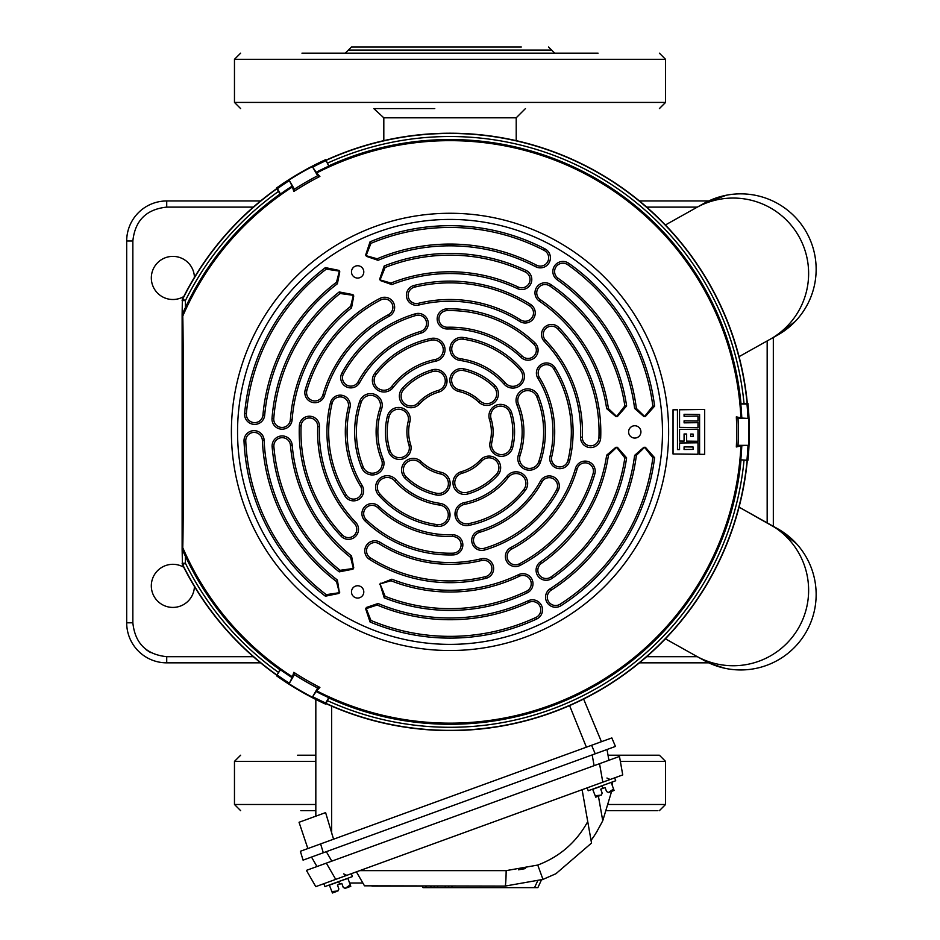 <?xml version="1.0" encoding="UTF-8"?>
<svg xmlns="http://www.w3.org/2000/svg" width="940" height="940" viewBox="0 0 940 940"><rect width="100%" height="100%" fill="white"/><g stroke="black" fill="none" stroke-linecap="round" stroke-linejoin="round"><path stroke-width="1.41" d="M194.427 586.466A21.55 21.55 0 0 1 172.584 607.416A21.55 21.55 0 0 1 162.15 567.173A21.55 21.55 0 0 1 183.758 567.255M183.758 296.558A21.55 21.55 0 0 1 151.328 277.946A21.55 21.55 0 0 1 172.584 256.385A21.55 21.55 0 0 1 194.427 277.335M260.591 662.841L166.721 662.841A40.032 40.032 0 0 1 126.688 622.809L126.688 240.993A40.032 40.032 0 0 1 166.721 200.96L260.591 200.96M708.736 662.841L639.423 662.841M773.326 337.484L773.326 526.318M639.423 200.96L708.736 200.96M516.213 140.648L516.213 117.817L383.814 117.817L373.803 108.582L428.452 108.582M434.774 108.582L373.803 108.582M383.814 117.817L383.814 140.648M315.828 755.22L297.592 755.22M300.835 810.644L315.828 810.644M606.852 810.644L657.906 810.644L606.852 810.644M658.858 755.22L608.016 755.22M521.312 47L351.478 47L348.399 50.078L551.627 50.078L554.706 53.157M598.075 53.157L301.952 53.157M303.173 53.157L330.257 53.157M337.671 891.085L338.882 889.005L337.437 885.01L338.882 889.005M334.981 892.025L334.323 892.189M336.109 891.649L332.431 892.988L336.109 891.649L332.431 892.988L331.879 891.555L333.371 892.307L331.879 891.555L337.965 890.979M347.083 887.666L350.785 886.314L347.906 878.418L338.659 881.579L352.406 876.585L351.349 873.683M349.61 886.397L348.799 886.925L349.61 886.397M348.188 887.219L345.521 888.23L348.188 887.219M337.437 885.01L341.808 883.424L343.253 887.419L345.121 888.37L350.256 884.869M335.733 879.37L326.345 863.132L316.968 866.539L311.504 857.057L323.301 852.768L303.068 860.135L300.365 851.288L320.599 843.92L323.301 852.768L607.017 749.509L608.909 760.284L599.532 763.691L619.484 756.43L622.738 774.913L315.781 886.632L306.405 870.381L599.532 763.691L602.798 782.174M615.442 746.431L611.823 737.923L615.442 746.431L595.22 753.798L591.601 745.279L611.823 737.923M583.623 699.043L601.436 741.707M333.571 839.197L325.604 812.607L299.049 822.277L307.85 848.562M315.828 816.167L315.828 699.442M591.601 745.279L320.599 843.92M611.611 791.374L614.067 790.481L611.611 791.374L602.752 820.749C597.194 831.348 593.281 837.846 591.025 840.243L587.735 821.595L591.519 843.062L555.916 873.73L542.968 879.405L505.062 886.091L364.485 885.821L356.413 871.85M612.915 790.564L612.105 791.092L612.915 790.564M362.863 883.013L349.586 883.013M592.494 838.245L593.07 837.434M595.807 833.369L597.523 830.596M543.038 879.382L555.916 873.73L591.519 843.062L591.025 840.243M537.868 887.63L541.452 879.946L537.868 887.63L423.012 887.63L422.295 886.091L371.958 886.091M449.014 887.63L448.298 886.091M434.586 886.091L433.869 887.63M582.107 789.694L587.735 821.595C576.42 842.228 559.758 856.716 537.751 865.059L542.968 879.405L541.452 879.946M612.328 785.629L612.621 781.868M331.879 891.555L329.294 884.986M341.808 883.424L343.253 887.419M339.622 884.211L338.717 881.755L329.541 885.104M323.865 883.694L324.911 886.584L338.659 881.579M595.725 797.167L599.426 795.816L595.749 797.155L592.611 789.154M611.329 782.339L601.964 785.746L615.712 780.741L614.666 777.85M601.271 795.146L602.199 793.172L600.742 789.177L605.113 787.579L606.57 791.574L608.544 792.502M601.389 795.099L595.196 795.722M598.298 796.192L597.64 796.356M608.427 792.538L613.573 789.024L614.09 790.47L610.389 791.821L614.067 790.481M611.493 791.386L608.838 792.397M613.573 789.024L611.223 782.573M602.928 788.378L602.035 785.922L592.846 789.259M587.171 787.861L588.229 790.752L601.964 785.746M793.254 540.383L791.245 538.491M788.355 536.023L786.145 534.296M782.996 532.04L741.261 508.376L777.533 528.668A75.435 75.435 0 0 1 806.543 631.339A75.435 75.435 0 0 1 703.872 660.35L713.025 664.686M739.063 507.154L770.013 524.461A75.435 75.435 0 0 1 799.024 627.133A75.435 75.435 0 0 1 696.352 656.144L706.527 661.76M724.881 668.269L723.694 668.011L724.881 668.269M722.084 667.611L719.359 666.871L722.084 667.611M716.033 665.802L713.178 664.756L716.033 665.802M709.876 663.37L724.623 668.211M724.999 668.293L725.727 668.446M796.356 543.567L777.533 528.668L783.067 532.087L796.356 543.567M770.013 524.461L741.261 508.376M696.352 656.144L665.402 638.824M741.261 355.426L777.533 335.134L741.261 355.426L777.533 335.134L795.334 321.327M703.872 203.451L667.6 223.743L703.872 203.451L667.6 223.743L703.872 203.451L726.42 195.214L703.872 203.451L696.352 207.658A75.435 75.435 0 0 1 799.024 236.668A75.435 75.435 0 0 1 770.013 339.34L777.533 335.134A75.435 75.435 0 0 0 806.543 232.462A75.435 75.435 0 0 0 703.872 203.451M724.94 195.52L726.42 195.214M712.191 199.445L710.029 200.373M723.706 195.79L722.167 196.166M718.818 197.095L716.045 197.999M715.986 198.023L709.959 200.408M696.352 207.658L665.402 224.977M795.299 321.363L793.912 322.772M793.289 323.395L788.554 327.625M788.495 327.672L783.302 331.562M783.138 331.667L777.533 335.134M790.27 326.168L789.118 327.155M786.604 329.176L783.537 331.397M739.063 356.66L770.013 339.34M693.109 434.104L690.712 434.045L693.109 434.104L693.121 436.466L690.712 436.501L693.121 436.466L693.121 434.08M690.724 436.477L690.724 434.069L690.712 436.501M693.097 447.041L693.121 449.402L693.121 447.017L684.073 446.899L693.121 447.017M684.073 446.899L684.073 449.508L684.097 446.935M693.097 449.367L684.097 449.485L693.121 449.402M686.647 441.119L697.985 441.26L697.985 429.228L679.55 429.451L679.55 441.036L684.073 441.083L684.073 433.974L686.647 433.998L686.647 441.119L686.647 433.998M679.514 409.746L704.683 409.405L704.683 454.396L699.56 454.314L699.56 414.528L684.073 414.293L684.097 416.255L698.009 416.079L698.009 421.061L684.097 420.873L684.097 422.824L684.073 420.85L697.985 421.026L697.985 416.103L684.073 416.279L684.073 414.293L699.595 414.493L699.595 454.279L704.648 454.361L704.648 409.44L679.55 409.77L679.55 427.371L697.985 427.594L697.985 422.671L684.073 422.847L698.009 422.647L697.997 427.606L679.526 427.383L679.55 409.77M679.526 442.975L698.009 442.752L698.02 454.29L673.016 453.997L673.016 409.805L677.47 409.77L677.47 449.555L677.446 409.793L673.052 409.828L673.052 453.973L697.985 454.255L697.985 442.775L679.55 442.998L679.55 449.555L677.446 449.579L679.526 449.531L679.55 442.998M686.623 434.022L684.073 433.974L684.097 441.107L679.526 441.06L679.55 429.451M679.526 429.427L697.997 429.204L698.009 441.283L686.623 441.13M450.013 650.527A218.621 218.621 0 0 1 231.393 431.906A218.621 218.621 0 0 1 450.013 213.274A218.621 218.621 0 0 1 668.634 431.906A218.621 218.621 0 0 1 450.013 650.527A218.621 218.621 0 0 0 668.634 431.906A218.621 218.621 0 0 0 450.013 213.274M644.605 447.299L636.368 455.383L634.606 455.383L643.83 447.299L645.38 447.299L654.604 457.686L652.842 457.698L644.605 447.346M616.64 447.346L608.427 455.195L606.652 455.183L615.853 447.299L617.416 447.299L626.616 457.874L624.841 457.886L616.64 447.346M616.64 416.455L624.841 405.916L626.616 405.939L617.416 416.502L615.853 416.502L606.652 408.618L608.427 408.606L616.64 416.455M644.605 416.455L652.842 406.115L654.604 406.127L645.38 416.502L643.83 416.502L634.606 408.43L636.368 408.418L644.605 416.455M353.322 295.325L340.092 293.492L339.223 291.941L352.982 294.631L353.757 295.971L351.525 307.885L350.632 306.358L353.37 295.301M339.34 271.108L326.262 269.146L325.393 267.606L338.999 270.403L339.775 271.754L337.389 283.774L336.497 282.259L339.387 271.072M380.03 279.909L390.981 283.058L391.851 284.597L380.43 280.578L379.643 279.227L384.202 265.973L385.106 267.5L380.077 279.873M366.048 255.68L377.175 258.77L378.045 260.31L366.436 256.35L365.66 255.01L370.043 241.827L370.936 243.354L366.095 255.657M366.048 608.121L370.936 620.447L370.043 621.975L365.66 608.791L377.175 605.031L378.045 603.504L366.436 607.452L365.66 608.791M380.03 583.904L391.851 579.205L390.981 580.744L380.077 583.928L385.106 596.301L384.202 597.828L380.03 583.904M339.387 592.729L336.497 581.555L337.389 580.027L339.387 592.729M339.775 592.059L338.999 593.399L325.393 596.195L326.262 594.656L339.34 592.705M353.37 568.5L350.632 557.444L351.525 555.916L353.757 567.831L352.982 569.182L339.223 571.861L340.092 570.31L353.322 568.477M357.635 278.064A6.157 6.157 0 0 0 363.792 271.907A6.157 6.157 0 0 0 357.635 265.738A6.157 6.157 0 0 0 351.478 271.907A6.157 6.157 0 0 0 357.635 278.064M357.635 598.063A6.157 6.157 0 0 0 363.792 591.906A6.157 6.157 0 0 0 357.635 585.749A6.157 6.157 0 0 0 351.478 591.906A6.157 6.157 0 0 0 357.635 598.063M352.982 294.631L353.757 295.971M353.757 567.831L352.982 569.182M379.643 584.574L380.43 583.223M634.77 438.064A6.157 6.157 0 0 0 640.927 431.906A6.157 6.157 0 0 0 634.77 425.75A6.157 6.157 0 0 0 628.602 431.906A6.157 6.157 0 0 0 634.77 438.064M608.427 455.195A160.117 160.117 0 0 1 541.393 563.389A8.319 8.319 0 0 0 538.937 574.364A8.319 8.319 0 0 0 550.887 577.043A176.743 176.743 0 0 0 624.841 457.886M606.652 455.183A158.367 158.367 0 0 1 540.394 561.944A10.07 10.07 0 0 0 537.422 575.245A10.07 10.07 0 0 0 551.886 578.476A178.506 178.506 0 0 0 626.616 457.874M496.32 474.348A9.858 9.858 0 0 0 495.721 460.424A9.858 9.858 0 0 0 481.797 461.023A43.111 43.111 0 0 1 461.881 473.349A9.858 9.858 0 0 0 456.065 487.743A9.858 9.858 0 0 0 467.309 492.29A62.816 62.816 0 0 0 496.32 474.348L497.613 475.522A11.609 11.609 0 0 0 496.896 459.131A11.609 11.609 0 0 0 480.505 459.848A41.36 41.36 0 0 1 461.399 471.657A11.609 11.609 0 0 0 454.537 488.624A11.609 11.609 0 0 0 467.791 493.982A64.566 64.566 0 0 0 497.613 475.522M636.368 455.383A187.836 187.836 0 0 1 551.145 590.179A8.319 8.319 0 0 0 548.42 601.341A8.319 8.319 0 0 0 560.099 604.197A204.462 204.462 0 0 0 652.842 457.698M634.606 455.383A186.073 186.073 0 0 1 550.206 588.698A10.07 10.07 0 0 0 546.904 602.223A10.07 10.07 0 0 0 561.051 605.677A206.213 206.213 0 0 0 654.604 457.686M519.315 563.847A149.037 149.037 0 0 0 593.128 473.49A8.319 8.319 0 0 0 587.465 463.185A8.319 8.319 0 0 0 577.16 468.849A132.411 132.411 0 0 1 511.583 549.125A8.319 8.319 0 0 0 508.246 560.639A8.319 8.319 0 0 0 519.315 563.847L520.137 565.398A150.788 150.788 0 0 0 594.809 473.983A10.07 10.07 0 0 0 587.958 461.505A10.07 10.07 0 0 0 575.48 468.355A130.648 130.648 0 0 1 510.772 547.573A10.07 10.07 0 0 0 506.731 561.521A10.07 10.07 0 0 0 520.137 565.398M468.555 523.651A93.612 93.612 0 0 0 523.827 489.47A9.858 9.858 0 0 0 522.123 475.64A9.858 9.858 0 0 0 508.293 477.344A73.896 73.896 0 0 1 464.654 504.334A9.858 9.858 0 0 0 458.074 518.927A9.858 9.858 0 0 0 468.555 523.651L468.907 525.378A95.363 95.363 0 0 0 525.213 490.551A11.609 11.609 0 0 0 523.192 474.254A11.609 11.609 0 0 0 506.907 476.274A72.145 72.145 0 0 1 464.301 502.618A11.609 11.609 0 0 0 456.546 519.797A11.609 11.609 0 0 0 468.907 525.378M541.934 482.009A104.692 104.692 0 0 1 479.459 532.369A8.319 8.319 0 0 0 474.594 544.507A8.319 8.319 0 0 0 484.135 548.326A121.319 121.319 0 0 0 556.539 489.963A8.319 8.319 0 0 0 553.214 478.695A8.319 8.319 0 0 0 541.934 482.009L540.394 481.174A102.942 102.942 0 0 1 478.965 530.689A10.07 10.07 0 0 0 473.079 545.388A10.07 10.07 0 0 0 484.629 550.006A123.081 123.081 0 0 0 558.078 490.809A10.07 10.07 0 0 0 554.06 477.144A10.07 10.07 0 0 0 540.394 481.174M385.106 596.301A176.743 176.743 0 0 0 526.529 591.225A8.319 8.319 0 0 0 530.418 580.133A8.319 8.319 0 0 0 519.327 576.244A160.117 160.117 0 0 1 390.981 580.744M384.202 597.828A178.506 178.506 0 0 0 527.293 592.811A10.07 10.07 0 0 0 532.005 579.381A10.07 10.07 0 0 0 518.574 574.657A158.367 158.367 0 0 1 391.851 579.205M436.419 493.23A9.858 9.858 0 0 0 448.169 485.745A9.858 9.858 0 0 0 440.684 473.995A43.111 43.111 0 0 1 420.051 462.903A9.858 9.858 0 0 0 404.67 465.065A9.858 9.858 0 0 0 406.362 477.074A62.816 62.816 0 0 0 436.419 493.23L436.031 494.945A11.609 11.609 0 0 0 449.884 486.121A11.609 11.609 0 0 0 441.06 472.28A41.36 41.36 0 0 1 421.273 461.646A11.609 11.609 0 0 0 403.154 464.184A11.609 11.609 0 0 0 405.14 478.331A64.566 64.566 0 0 0 436.031 494.945M370.936 620.447A204.462 204.462 0 0 0 535.953 617.427A8.319 8.319 0 0 0 540.006 606.382A8.319 8.319 0 0 0 528.973 602.329A187.836 187.836 0 0 1 377.175 605.031M370.043 621.975A206.213 206.213 0 0 0 536.693 619.014A10.07 10.07 0 0 0 541.593 605.642A10.07 10.07 0 0 0 528.233 600.742A186.073 186.073 0 0 1 378.045 603.504M370.407 557.89A149.037 149.037 0 0 0 485.557 576.631A8.319 8.319 0 0 0 491.644 566.585A8.319 8.319 0 0 0 481.586 560.487A132.411 132.411 0 0 1 379.278 543.837A8.319 8.319 0 0 0 367.646 546.704A8.319 8.319 0 0 0 370.407 557.89L369.467 559.37A150.788 150.788 0 0 0 485.968 578.335A10.07 10.07 0 0 0 493.347 566.162A10.07 10.07 0 0 0 481.174 558.783A130.648 130.648 0 0 1 380.218 542.356A10.07 10.07 0 0 0 366.118 545.835A10.07 10.07 0 0 0 369.467 559.37M379.819 493.841A93.612 93.612 0 0 0 437.065 524.614A9.858 9.858 0 0 0 448.192 516.213A9.858 9.858 0 0 0 439.791 505.097A73.896 73.896 0 0 1 394.6 480.798A9.858 9.858 0 0 0 378.679 482.396A9.858 9.858 0 0 0 379.819 493.841L378.503 494.992A95.363 95.363 0 0 0 436.83 526.353A11.609 11.609 0 0 0 449.931 516.46A11.609 11.609 0 0 0 440.038 503.358A72.145 72.145 0 0 1 395.916 479.635A11.609 11.609 0 0 0 377.163 481.515A11.609 11.609 0 0 0 378.503 494.992M452.575 536.564A104.692 104.692 0 0 1 377.727 507.635A8.319 8.319 0 0 0 364.791 509.492A8.319 8.319 0 0 0 366.248 519.667A121.319 121.319 0 0 0 452.986 553.19A8.319 8.319 0 0 0 461.094 544.671A8.319 8.319 0 0 0 452.575 536.564L452.539 534.813A102.942 102.942 0 0 1 378.938 506.366A10.07 10.07 0 0 0 363.263 508.611A10.07 10.07 0 0 0 365.037 520.936A123.081 123.081 0 0 0 453.033 554.941A10.07 10.07 0 0 0 462.844 544.624A10.07 10.07 0 0 0 452.539 534.813M350.632 557.444A160.117 160.117 0 0 1 290.46 445.302A8.319 8.319 0 0 0 282.164 437.676A8.319 8.319 0 0 0 273.881 446.688A176.743 176.743 0 0 0 340.092 570.31M351.525 555.916A158.367 158.367 0 0 1 292.199 445.149A10.07 10.07 0 0 0 282.164 435.925A10.07 10.07 0 0 0 272.142 446.841A178.506 178.506 0 0 0 339.223 571.861M390.1 450.789A9.858 9.858 0 0 0 402.461 457.228A9.858 9.858 0 0 0 408.9 444.867A43.111 43.111 0 0 1 408.183 421.461A9.858 9.858 0 0 0 398.63 409.217A9.858 9.858 0 0 0 389.066 416.69A62.816 62.816 0 0 0 390.1 450.789L388.431 451.318A11.609 11.609 0 0 0 402.99 458.896A11.609 11.609 0 0 0 410.569 444.338A41.36 41.36 0 0 1 409.887 421.884A11.609 11.609 0 0 0 398.63 407.466A11.609 11.609 0 0 0 387.362 416.255A64.566 64.566 0 0 0 388.431 451.318M336.497 581.555A187.836 187.836 0 0 1 262.366 440.355A8.319 8.319 0 0 0 254.07 432.412A8.319 8.319 0 0 0 245.763 441.095A204.462 204.462 0 0 0 326.262 594.656M337.389 580.027A186.073 186.073 0 0 1 264.117 440.272A10.07 10.07 0 0 0 254.07 430.649A10.07 10.07 0 0 0 244.012 441.177A206.213 206.213 0 0 0 325.393 596.195M301.094 425.949A149.037 149.037 0 0 0 342.442 535.048A8.319 8.319 0 0 0 354.192 535.295A8.319 8.319 0 0 0 354.439 523.545A132.411 132.411 0 0 1 317.708 426.619A8.319 8.319 0 0 0 309.401 417.971A8.319 8.319 0 0 0 301.094 425.949L299.343 425.879A150.788 150.788 0 0 0 341.173 536.258A10.07 10.07 0 0 0 355.414 536.564A10.07 10.07 0 0 0 355.708 522.323A130.648 130.648 0 0 1 319.459 426.69A10.07 10.07 0 0 0 309.401 416.22A10.07 10.07 0 0 0 299.343 425.879M361.277 402.085A93.612 93.612 0 0 0 363.251 467.051A9.858 9.858 0 0 0 376.082 472.479A9.858 9.858 0 0 0 381.522 459.648A73.896 73.896 0 0 1 379.96 408.36A9.858 9.858 0 0 0 370.619 395.364A9.858 9.858 0 0 0 361.277 402.085L359.62 401.521A95.363 95.363 0 0 0 361.63 467.709A11.609 11.609 0 0 0 376.74 474.101A11.609 11.609 0 0 0 383.144 458.99A72.145 72.145 0 0 1 381.628 408.923A11.609 11.609 0 0 0 370.619 393.613A11.609 11.609 0 0 0 359.62 401.521M360.654 486.462A104.692 104.692 0 0 1 348.282 407.173A8.319 8.319 0 0 0 340.21 396.892A8.319 8.319 0 0 0 332.126 403.237A121.319 121.319 0 0 0 346.461 495.122A8.319 8.319 0 0 0 357.893 497.883A8.319 8.319 0 0 0 360.654 486.462L362.159 485.545A102.942 102.942 0 0 1 349.986 407.584A10.07 10.07 0 0 0 340.21 395.141A10.07 10.07 0 0 0 330.422 402.825A123.081 123.081 0 0 0 344.968 496.038A10.07 10.07 0 0 0 358.81 499.387A10.07 10.07 0 0 0 362.159 485.545M340.092 293.492A176.743 176.743 0 0 0 273.775 418.5A8.319 8.319 0 0 0 281.436 427.43A8.319 8.319 0 0 0 290.354 419.769A160.117 160.117 0 0 1 350.632 306.358M339.223 291.941A178.506 178.506 0 0 0 272.024 418.37A10.07 10.07 0 0 0 281.295 429.169A10.07 10.07 0 0 0 292.105 419.898A158.367 158.367 0 0 1 351.525 307.885M403.707 389.465A9.858 9.858 0 0 0 404.306 403.389A9.858 9.858 0 0 0 418.23 402.778A43.111 43.111 0 0 1 438.146 390.464A9.858 9.858 0 0 0 443.962 376.059A9.858 9.858 0 0 0 432.717 371.512A62.816 62.816 0 0 0 403.707 389.465L402.402 388.279A11.609 11.609 0 0 0 403.119 404.682A11.609 11.609 0 0 0 419.522 403.965A41.36 41.36 0 0 1 438.628 392.145A11.609 11.609 0 0 0 445.478 375.178A11.609 11.609 0 0 0 432.236 369.831A64.566 64.566 0 0 0 402.402 388.279M326.262 269.146A204.462 204.462 0 0 0 246.374 413.577A8.319 8.319 0 0 0 253.906 422.601A8.319 8.319 0 0 0 262.942 415.069A187.836 187.836 0 0 1 336.497 282.259M325.393 267.606A206.213 206.213 0 0 0 244.623 413.412A10.07 10.07 0 0 0 253.753 424.351A10.07 10.07 0 0 0 264.68 415.221A186.073 186.073 0 0 1 337.389 283.774M380.712 299.966A149.037 149.037 0 0 0 306.898 390.312A8.319 8.319 0 0 0 312.562 400.616A8.319 8.319 0 0 0 322.866 394.953A132.411 132.411 0 0 1 388.443 314.688A8.319 8.319 0 0 0 391.769 303.162A8.319 8.319 0 0 0 380.712 299.966L379.889 298.415A150.788 150.788 0 0 0 305.218 389.83A10.07 10.07 0 0 0 312.068 402.308A10.07 10.07 0 0 0 324.547 395.446A130.648 130.648 0 0 1 389.254 316.24A10.07 10.07 0 0 0 393.296 302.292A10.07 10.07 0 0 0 379.889 298.415M431.472 340.151A93.612 93.612 0 0 0 376.2 374.343A9.858 9.858 0 0 0 377.904 388.161A9.858 9.858 0 0 0 391.733 386.457A73.896 73.896 0 0 1 435.373 359.468A9.858 9.858 0 0 0 441.953 344.886A9.858 9.858 0 0 0 431.472 340.151L431.119 338.435A95.363 95.363 0 0 0 374.813 373.262A11.609 11.609 0 0 0 376.822 389.548A11.609 11.609 0 0 0 393.12 387.538A72.145 72.145 0 0 1 435.725 361.183A11.609 11.609 0 0 0 443.48 344.005A11.609 11.609 0 0 0 431.119 338.435M358.093 381.793A104.692 104.692 0 0 1 420.568 331.432A8.319 8.319 0 0 0 425.432 319.295A8.319 8.319 0 0 0 415.891 315.476A121.319 121.319 0 0 0 343.488 373.838A8.319 8.319 0 0 0 346.813 385.118A8.319 8.319 0 0 0 358.093 381.793L359.632 382.639A102.942 102.942 0 0 1 421.061 333.113A10.07 10.07 0 0 0 426.948 318.425A10.07 10.07 0 0 0 415.398 313.796A123.081 123.081 0 0 0 341.948 372.992A10.07 10.07 0 0 0 345.967 386.657A10.07 10.07 0 0 0 359.632 382.639M390.981 283.058A160.117 160.117 0 0 1 518.187 287.017A8.319 8.319 0 0 0 528.926 283.657A8.319 8.319 0 0 0 525.272 271.977A176.743 176.743 0 0 0 385.106 267.5M391.851 284.597A158.367 158.367 0 0 1 517.447 288.615A10.07 10.07 0 0 0 530.454 284.538A10.07 10.07 0 0 0 526.012 270.391A178.506 178.506 0 0 0 384.202 265.973M463.608 370.572A9.858 9.858 0 0 0 451.858 378.068A9.858 9.858 0 0 0 459.343 389.818A43.111 43.111 0 0 1 479.964 400.898A9.858 9.858 0 0 0 495.345 398.748A9.858 9.858 0 0 0 493.664 386.728A62.816 62.816 0 0 0 463.608 370.572L463.996 368.868A11.609 11.609 0 0 0 450.143 377.68A11.609 11.609 0 0 0 458.967 391.534A41.36 41.36 0 0 1 478.754 402.167A11.609 11.609 0 0 0 496.872 399.618A11.609 11.609 0 0 0 494.887 385.471A64.566 64.566 0 0 0 463.996 368.868M377.175 258.77A187.836 187.836 0 0 1 536.517 265.174A8.319 8.319 0 0 0 547.55 261.954A8.319 8.319 0 0 0 544.178 250.416A204.462 204.462 0 0 0 370.936 243.354M378.045 260.31A186.073 186.073 0 0 1 535.706 266.737A10.07 10.07 0 0 0 549.066 262.836A10.07 10.07 0 0 0 544.989 248.865A206.213 206.213 0 0 0 370.043 241.827M529.62 305.911A149.037 149.037 0 0 0 414.47 287.17A8.319 8.319 0 0 0 408.383 297.228A8.319 8.319 0 0 0 418.441 303.315A132.411 132.411 0 0 1 520.736 319.964A8.319 8.319 0 0 0 532.381 317.097A8.319 8.319 0 0 0 529.62 305.911L530.56 304.431A150.788 150.788 0 0 0 414.047 285.466A10.07 10.07 0 0 0 406.679 297.639A10.07 10.07 0 0 0 418.852 305.018A130.648 130.648 0 0 1 519.808 321.457A10.07 10.07 0 0 0 533.897 317.978A10.07 10.07 0 0 0 530.56 304.431M520.208 369.972A93.612 93.612 0 0 0 462.962 339.199A9.858 9.858 0 0 0 451.835 347.589A9.858 9.858 0 0 0 460.236 358.716A73.896 73.896 0 0 1 505.426 383.003A9.858 9.858 0 0 0 521.347 381.417A9.858 9.858 0 0 0 520.208 369.972L521.512 368.809A95.363 95.363 0 0 0 463.197 337.46A11.609 11.609 0 0 0 450.096 347.342A11.609 11.609 0 0 0 459.989 360.443A72.145 72.145 0 0 1 504.11 384.166A11.609 11.609 0 0 0 522.863 382.286A11.609 11.609 0 0 0 521.512 368.809M447.44 327.238A104.692 104.692 0 0 1 522.299 356.166A8.319 8.319 0 0 0 535.236 354.31A8.319 8.319 0 0 0 533.779 344.146A121.319 121.319 0 0 0 447.041 310.623A8.319 8.319 0 0 0 438.933 319.13A8.319 8.319 0 0 0 447.44 327.238L447.487 328.988A102.942 102.942 0 0 1 521.089 357.435A10.07 10.07 0 0 0 536.752 355.191A10.07 10.07 0 0 0 534.989 342.877A123.081 123.081 0 0 0 446.994 308.861A10.07 10.07 0 0 0 437.171 319.177A10.07 10.07 0 0 0 447.487 328.988M624.841 405.916A176.743 176.743 0 0 0 549.736 285.971A8.319 8.319 0 0 0 538.185 288.145A8.319 8.319 0 0 0 540.347 299.707A160.117 160.117 0 0 1 608.427 408.606M626.616 405.939A178.506 178.506 0 0 0 550.722 284.526A10.07 10.07 0 0 0 536.728 287.158A10.07 10.07 0 0 0 539.36 301.153A158.367 158.367 0 0 1 606.652 408.618M509.927 413.012A9.858 9.858 0 0 0 497.565 406.585A9.858 9.858 0 0 0 491.127 418.946A43.111 43.111 0 0 1 491.832 442.341A9.858 9.858 0 0 0 501.396 454.584A9.858 9.858 0 0 0 510.961 447.123A62.816 62.816 0 0 0 509.927 413.012L511.595 412.484A11.609 11.609 0 0 0 497.037 404.905A11.609 11.609 0 0 0 489.458 419.463A41.36 41.36 0 0 1 490.139 441.918A11.609 11.609 0 0 0 501.396 456.335A11.609 11.609 0 0 0 512.664 447.546A64.566 64.566 0 0 0 511.595 412.484M652.842 406.115A204.462 204.462 0 0 0 567.701 264.716A8.319 8.319 0 0 0 556.116 266.725A8.319 8.319 0 0 0 558.137 278.311A187.836 187.836 0 0 1 636.368 408.418M654.604 406.127A206.213 206.213 0 0 0 568.712 263.282A10.07 10.07 0 0 0 554.682 265.714A10.07 10.07 0 0 0 557.126 279.744A186.073 186.073 0 0 1 634.606 408.43M598.933 437.852A149.037 149.037 0 0 0 557.585 328.753A8.319 8.319 0 0 0 545.835 328.507A8.319 8.319 0 0 0 545.588 340.268A132.411 132.411 0 0 1 582.318 437.194A8.319 8.319 0 0 0 590.626 445.83A8.319 8.319 0 0 0 598.933 437.852L600.684 437.923A150.788 150.788 0 0 0 558.854 327.543A10.07 10.07 0 0 0 544.613 327.238A10.07 10.07 0 0 0 544.319 341.478A130.648 130.648 0 0 1 580.556 437.123A10.07 10.07 0 0 0 590.626 447.593A10.07 10.07 0 0 0 600.684 437.923M538.749 461.716A93.612 93.612 0 0 0 536.775 396.762A9.858 9.858 0 0 0 523.944 391.322A9.858 9.858 0 0 0 518.504 404.153A73.896 73.896 0 0 1 520.067 455.442A9.858 9.858 0 0 0 529.408 468.437A9.858 9.858 0 0 0 538.749 461.716L540.406 462.28A95.363 95.363 0 0 0 538.397 396.104A11.609 11.609 0 0 0 523.286 389.701A11.609 11.609 0 0 0 516.882 404.811A72.145 72.145 0 0 1 518.398 454.889A11.609 11.609 0 0 0 529.408 470.188A11.609 11.609 0 0 0 540.406 462.28M539.372 377.351A104.692 104.692 0 0 1 551.745 456.64A8.319 8.319 0 0 0 559.817 466.91A8.319 8.319 0 0 0 567.901 460.565A121.319 121.319 0 0 0 553.566 368.68A8.319 8.319 0 0 0 542.133 365.919A8.319 8.319 0 0 0 539.372 377.351L537.868 378.268A102.942 102.942 0 0 1 550.041 456.217A10.07 10.07 0 0 0 559.817 468.672A10.07 10.07 0 0 0 569.605 460.976A123.081 123.081 0 0 0 555.058 367.775A10.07 10.07 0 0 0 541.217 364.426A10.07 10.07 0 0 0 537.868 378.268M185.415 556.269L185.415 563.213A295.383 295.383 0 0 0 278.522 672.417L276.807 675.237A298.685 298.685 0 0 1 182.442 564.635L182.125 549.395L182.76 547.668C183.617 525.119 183.617 338.541 182.76 316.134L182.125 314.406L182.125 549.395L185.415 556.269A292.363 292.363 0 0 0 279.979 669.738L280.567 669.597A291.905 291.905 0 0 0 292.223 677.493L289.074 683.768A298.897 298.897 0 0 0 312.362 697.21L316.228 691.346A291.905 291.905 0 0 0 328.882 697.492L325.628 703.002A298.274 298.274 0 0 1 312.95 696.822M182.125 563.272L185.415 563.213L182.666 564.587A3.079 3.079 -103.2 0 1 182.337 563.213L182.337 549.63M182.125 300.541L182.442 299.167A298.685 298.685 0 0 1 276.807 188.564L278.522 191.396A295.383 295.383 0 0 0 185.415 300.589L185.415 307.545L182.125 314.406L182.337 300.589A3.079 3.079 -76.8 0 1 182.666 299.226L185.415 300.589L182.337 300.589L182.337 314.183M744.045 460.165L747.347 460.236A298.685 298.685 0 0 1 325.886 703.567L327.473 700.676A295.383 295.383 0 0 0 744.045 460.165L740.579 459.789A291.905 291.905 0 0 0 741.59 445.76L748.604 445.349A298.897 298.897 0 0 0 748.604 418.464L741.59 418.041A291.905 291.905 0 0 0 740.579 404.012L746.983 404.071A298.274 298.274 0 0 1 747.97 418.147M327.473 163.137L325.886 160.235A298.685 298.685 0 0 1 747.347 403.565L744.045 403.648A295.383 295.383 0 0 0 327.473 163.137L328.882 166.309A291.905 291.905 0 0 0 316.228 172.455L312.362 166.591A298.897 298.897 0 0 0 289.074 180.034L292.223 186.32A291.905 291.905 0 0 0 280.567 194.204L277.429 188.635A298.274 298.274 0 0 1 289.12 180.738M747.347 460.236L740.579 459.789M325.886 160.235L328.882 166.309M276.807 675.237L280.567 669.597M292.223 677.493L293.821 672.323L294.373 674.603L289.074 683.768M293.821 672.323A286.712 286.712 0 0 0 319.894 687.387L317.649 688.045A288.322 288.322 0 0 1 294.373 674.603M319.894 687.387L316.228 691.346M312.362 697.21L317.649 688.045M316.228 172.455L319.894 176.426L317.649 175.757L312.362 166.591M319.894 176.426A286.712 286.712 0 0 0 293.821 191.478L294.373 189.199A288.322 288.322 0 0 1 317.649 175.757M293.821 191.478L292.223 186.32M289.074 180.034L294.373 189.199M741.59 445.76L736.326 446.958L738.018 445.349L748.604 445.349M736.326 446.958A286.712 286.712 0 0 0 736.326 416.843L738.018 418.464A288.322 288.322 0 0 1 738.018 445.349M736.326 416.843L741.59 418.041M748.604 418.464L738.018 418.464M328.882 697.492L327.473 700.676M329.059 698.079A292.363 292.363 0 0 0 741.002 460.236M278.522 672.417L279.979 669.738M280.567 194.204L279.979 194.063A292.363 292.363 0 0 0 185.415 307.545M279.979 194.063L278.522 191.396M740.579 404.012L744.045 403.648M741.002 403.565A292.363 292.363 0 0 0 329.059 165.734M276.807 188.564L277.429 188.635M747.97 403.589A299.308 299.308 0 0 1 747.97 460.224M276.513 188.024A299.308 299.308 0 0 1 325.557 159.706M325.557 704.107A299.308 299.308 0 0 1 276.513 675.789M767.169 340.926L767.169 522.875M126.688 622.809L132.857 622.809L132.857 240.993C135.008 220.559 146.299 209.279 166.721 207.117L253.33 207.117M646.697 207.117L697.327 207.117M132.857 622.809C134.996 643.254 146.287 654.534 166.721 656.684L166.721 662.841M697.327 656.684L646.697 656.684M253.33 656.684L166.721 656.684M132.857 240.993L126.688 240.993M166.721 200.96L166.721 207.117M145.923 649.552L150.506 652.548M240.628 755.22L234.471 761.377L315.828 761.377M234.471 761.377L234.471 804.487L315.828 804.487M620.353 761.377L665.555 761.377L665.555 804.487L659.398 810.644M608.779 804.487L665.555 804.487M240.628 53.157L234.471 59.314L665.555 59.314L665.555 102.425L234.471 102.425L240.628 108.582M326.321 851.664L331.796 861.146M594.092 765.677L592.188 754.902M586.395 747.183L569.593 705.599M331.656 706.14L331.656 833.851M598.416 796.18L602.752 820.749M359.762 870.628L506.155 870.628A18.471 1.116 90 0 1 505.062 886.091M525.448 868.584L518.422 869.806M534.519 887.63L537.504 881.227M445.666 887.63L444.949 886.091M437.934 886.091L437.218 887.63M451.647 886.091L452.363 887.63M425.644 886.091L426.361 887.63M430.52 887.63L431.237 886.091M506.155 870.628L537.751 865.059M450.013 219.431A212.464 212.464 0 0 0 237.55 431.906A212.464 212.464 0 0 0 450.013 644.37A212.464 212.464 0 0 0 662.477 431.906A212.464 212.464 0 0 0 450.013 219.431M551.886 578.476L550.887 577.043M540.394 561.944L541.393 563.389M467.791 493.982L467.309 492.29M461.399 471.657L461.881 473.349M480.505 459.848L481.797 461.023M561.051 605.677L560.099 604.197M550.206 588.698L551.145 590.179M510.772 547.573L511.583 549.125M575.48 468.355L577.16 468.849M594.809 473.983L593.128 473.49M464.301 502.618L464.654 504.334M506.907 476.274L508.293 477.344M525.213 490.551L523.827 489.47M558.078 490.809L556.539 489.963M484.629 550.006L484.135 548.326M478.965 530.689L479.459 532.369M518.574 574.657L519.327 576.244M527.293 592.811L526.529 591.225M405.14 478.331L406.362 477.074M421.273 461.646L420.051 462.903M441.06 472.28L440.684 473.995M536.693 619.014L535.953 617.427M528.233 600.742L528.973 602.329M380.218 542.356L379.278 543.837M481.174 558.783L481.586 560.487M485.968 578.335L485.557 576.631M395.916 479.635L394.6 480.798M440.038 503.358L439.791 505.097M436.83 526.353L437.065 524.614M453.033 554.941L452.986 553.19M365.037 520.936L366.248 519.667M378.938 506.366L377.727 507.635M272.142 446.841L273.881 446.688M292.199 445.149L290.46 445.302M387.362 416.255L389.066 416.69M409.887 421.884L408.183 421.461M410.569 444.338L408.9 444.867M244.012 441.177L245.763 441.095M264.117 440.272L262.366 440.355M319.459 426.69L317.708 426.619M355.708 522.323L354.439 523.545M341.173 536.258L342.442 535.048M381.628 408.923L379.96 408.36M383.144 458.99L381.522 459.648M361.63 467.709L363.251 467.051M344.968 496.038L346.461 495.122M330.422 402.825L332.126 403.237M349.986 407.584L348.282 407.173M292.105 419.898L290.354 419.769M272.024 418.37L273.775 418.5M432.236 369.831L432.717 371.512M438.628 392.145L438.146 390.464M419.522 403.965L418.23 402.778M244.623 413.412L246.374 413.577M264.68 415.221L262.942 415.069M389.254 316.24L388.443 314.688M324.547 395.446L322.866 394.953M305.218 389.83L306.898 390.312M435.725 361.183L435.373 359.468M393.12 387.538L391.733 386.457M374.813 373.262L376.2 374.343M341.948 372.992L343.488 373.838M415.398 313.796L415.891 315.476M421.061 333.113L420.568 331.432M526.012 270.391L525.272 271.977M517.447 288.615L518.187 287.017M494.887 385.471L493.664 386.728M478.754 402.167L479.964 400.898M458.967 391.534L459.343 389.818M544.989 248.865L544.178 250.416M535.706 266.737L536.517 265.174M519.808 321.457L520.736 319.964M418.852 305.018L418.441 303.315M414.047 285.466L414.47 287.17M504.11 384.166L505.426 383.003M459.989 360.443L460.236 358.716M463.197 337.46L462.962 339.199M446.994 308.861L447.041 310.623M534.989 342.877L533.779 344.146M521.089 357.435L522.299 356.166M539.36 301.153L540.347 299.707M550.722 284.526L549.736 285.971M512.664 447.546L510.961 447.123M490.139 441.918L491.832 442.341M489.458 419.463L491.127 418.946M568.712 263.282L567.701 264.716M557.126 279.744L558.137 278.311M580.556 437.123L582.318 437.194M544.319 341.478L545.588 340.268M558.854 327.543L557.585 328.753M518.398 454.889L520.067 455.442M516.882 404.811L518.504 404.153M538.397 396.104L536.775 396.762M555.058 367.775L553.566 368.68M569.605 460.976L567.901 460.565M550.041 456.217L551.745 456.64M277.006 675.108A298.462 298.462 0 0 1 182.666 564.587L182.442 564.635M182.442 299.167L182.666 299.226A298.462 298.462 0 0 1 277.006 188.693M747.136 460.13A298.462 298.462 0 0 1 325.898 703.332M325.898 160.47A298.462 298.462 0 0 1 747.136 403.671M741.801 418.041A292.117 292.117 0 0 0 740.802 404.012M740.802 459.789A292.117 292.117 0 0 0 741.801 445.76M747.97 445.654A298.274 298.274 0 0 1 746.983 459.731M328.765 166.133A292.117 292.117 0 0 0 316.122 172.279M312.95 166.991A298.274 298.274 0 0 1 325.628 160.799M292.117 186.132A292.117 292.117 0 0 0 280.473 194.016M280.473 669.785A292.117 292.117 0 0 0 292.117 677.67M289.12 683.063A298.274 298.274 0 0 1 277.429 675.178M316.122 691.523A292.117 292.117 0 0 0 328.765 697.668M317.132 172.725A291.247 291.247 0 0 1 740.896 417.384M182.76 316.134A291.247 291.247 0 0 1 291.999 187.236M291.999 676.565A291.247 291.247 0 0 1 182.76 547.668M740.896 446.418A291.247 291.247 0 0 1 317.132 691.076M516.213 117.817L525.448 108.582M234.471 804.487L240.628 810.644M665.555 761.377L659.398 755.22M551.627 50.078L548.549 47M348.399 50.078L345.321 53.157M665.555 102.425L659.398 108.582M234.471 59.314L234.471 102.425M665.555 59.314L659.398 53.157M344.815 875.199L345.591 875.457M345.709 875.481L346.813 875.34L343.652 873.871M606.958 778.026L610.119 779.507"/></g></svg>
